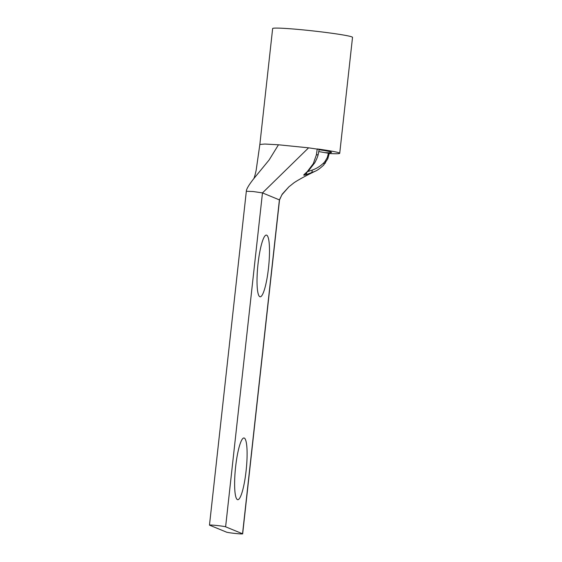 <?xml version="1.0" encoding="UTF-8"?>
<svg xmlns="http://www.w3.org/2000/svg" width="562" height="562" viewBox="0 0 562 562"><rect width="100%" height="100%" fill="white"/><g stroke="black" fill="none" stroke-linecap="round" stroke-linejoin="round"><path stroke-width="0.84" d="M225.615 526.812A8.177 0.421 -173.7 0 0 216.222 525.435A8.177 0.421 -173.7 0 0 209.478 525.105A8.177 0.421 -173.7 0 0 209.598 525.189L226.528 532.144A8.177 0.421 6.3 0 0 235.204 533.45A8.177 0.421 6.3 0 0 242.658 533.858L279.525 199.946L262.475 192.899L225.615 526.812L242.545 533.767A8.177 0.421 6.3 0 1 242.658 533.858M258.035 263.796A31.008 5.423 -84.2 0 1 266.381 235.092A31.008 5.423 -84.2 0 1 268.488 268.088A31.008 5.423 -84.2 0 1 260.143 296.792A31.008 5.423 -84.2 0 1 258.035 263.796M235.633 466.692A31.008 5.423 -84.2 0 1 243.985 437.988A31.008 5.423 -84.2 0 1 246.086 470.991A31.008 5.423 -84.2 0 1 237.74 499.695A31.008 5.423 -84.2 0 1 235.633 466.692M328.243 153.468C329.487 153.524 329.55 153.454 328.44 153.25L329.234 153.51L327.815 158.73L323.628 165.13C320.178 168.34 317.326 170.391 315.064 171.291L305.419 174.93C303.712 175.407 303.311 175.239 304.218 174.438L307.295 171.614L313.273 163.725L316.392 154.838L317.242 148.944A40.176 2.058 6.3 0 1 339.722 153.293L352.522 37.352A40.176 2.058 -173.7 0 0 305.812 30.158A40.176 2.058 -173.7 0 0 272.647 28.536L259.848 144.476L264.765 144.034L278.471 144.785L269.149 159.938L253.476 179.039C248.776 185.074 246.395 189.127 246.339 191.192L209.478 525.105M339.722 153.293A40.176 2.058 6.3 0 1 329.234 153.524M318.984 149.366L308.594 147.834L278.471 144.785M304.218 174.438A3.505 3.091 50.1 0 0 305.103 173.939L308.383 170.967L314.804 162.713C316.715 159.081 317.86 156.278 318.24 154.283L319.202 149.323M305.419 174.93A3.505 2.613 -106.3 0 0 306.719 172.534M319.153 149.717A31.943 1.637 6.3 0 1 331.538 152.386A31.943 1.637 6.3 0 1 325.033 152.66L328.44 153.25M325.033 152.66L318.851 151.592M246.458 191.277L253.09 191.523L262.475 192.899L308.594 147.834M242.545 533.767L279.405 199.854L282.314 194.052L288.896 186.837L294.179 182.629C299.181 179.376 306.142 175.597 315.05 171.298M317.228 149.042L319.195 149.401M316.392 154.838A3.505 1.187 14.9 0 0 318.24 154.283M313.273 163.725A3.505 2.536 29.7 0 0 314.804 162.713M307.295 171.614A3.505 3.021 45.3 0 0 308.383 170.967M310.927 173.103A3.505 2.571 -111.1 0 0 312.142 170.103L307.709 171.621M323.628 165.13A3.505 2.115 -136.7 0 0 323.754 162.91C320.129 166.345 316.265 168.74 312.142 170.103M325.236 163.226A3.505 1.911 -143.1 0 0 325.11 161.301L323.754 162.91M327.815 158.73A3.505 1.264 -157.2 0 0 327.267 157.557L325.11 161.301M328.433 153.285L327.267 157.557M279.525 199.946L281.871 194.81L288.896 186.837M253.476 179.039C254.031 178.744 254.93 175.815 256.16 170.265L259.848 144.476"/></g></svg>
